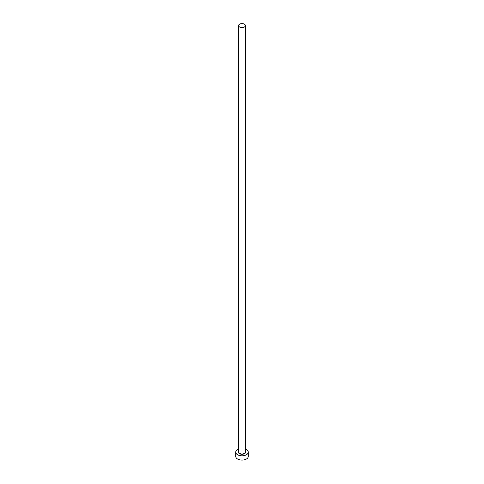 <?xml version="1.0" encoding="UTF-8"?>
<svg xmlns="http://www.w3.org/2000/svg" width="484" height="484" viewBox="0 0 484 484"><rect width="100%" height="100%" fill="white"/><g stroke="black" fill="none" stroke-linecap="round" stroke-linejoin="round"><path stroke-width="0.73" d="M239.598 26.971A3.394 1.96 0 0 0 243.301 27.4A3.394 1.96 0 0 0 245.394 25.585A3.394 1.96 0 0 0 244.402 24.2A3.394 1.96 0 0 0 240.699 23.776A3.394 1.96 0 0 0 238.606 25.585A3.394 1.96 0 0 0 239.598 26.971M238.606 449.146A6.268 3.618 0 0 0 235.732 452.189A6.268 3.618 0 0 0 237.565 454.748A6.268 3.618 0 0 0 244.402 455.535A6.268 3.618 0 0 0 248.268 452.189A6.268 3.618 0 0 0 246.435 449.63A6.268 3.618 0 0 0 245.394 449.146M235.732 452.189L235.732 456.454A6.268 3.618 0 0 0 237.565 459.014A6.268 3.618 0 0 0 244.402 459.8A6.268 3.618 0 0 0 248.268 456.454L248.268 452.189M245.394 451.493A3.606 2.081 180 0 1 243.924 453.95A3.606 2.081 180 0 1 239.453 453.659A3.606 2.081 180 0 1 238.606 451.493M238.606 25.585L238.606 452.02A3.394 1.96 0 0 0 239.598 453.405A3.394 1.96 0 0 0 243.301 453.829A3.394 1.96 0 0 0 245.394 452.02L245.394 25.585"/></g></svg>
